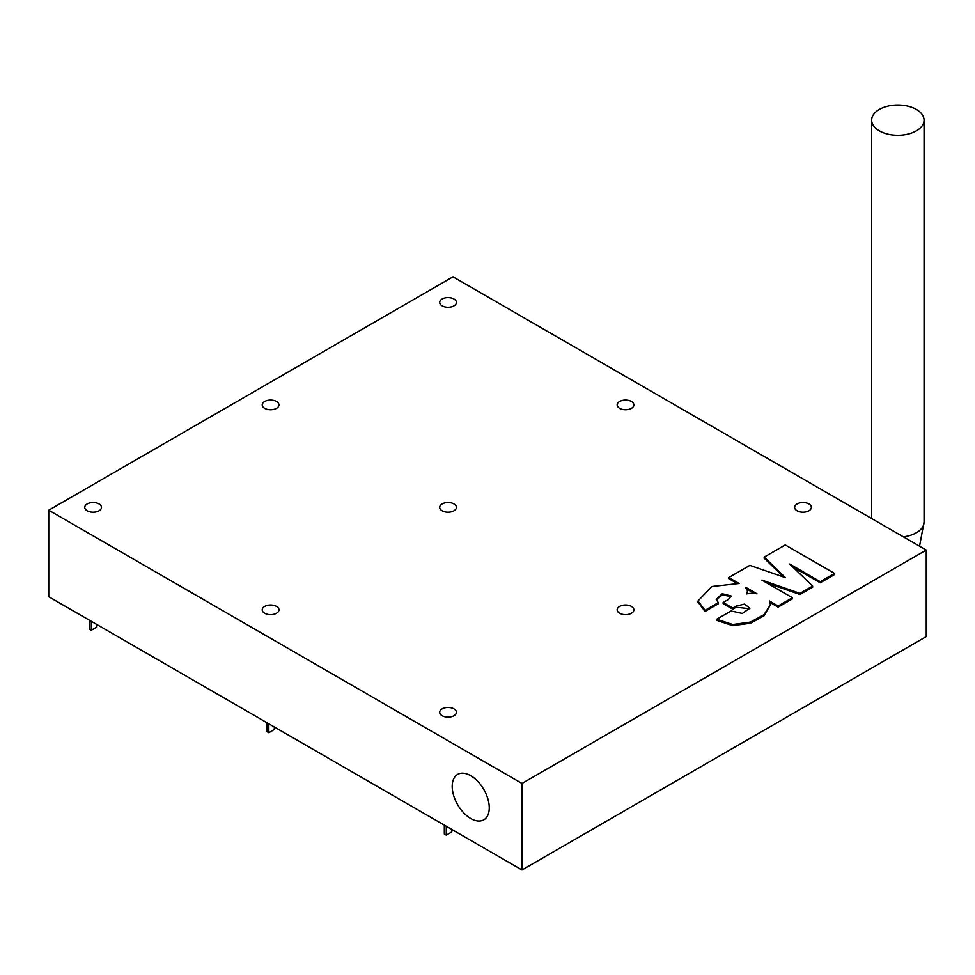 <?xml version="1.0" encoding="UTF-8"?>
<svg xmlns="http://www.w3.org/2000/svg" width="975" height="975" viewBox="0 0 975 975"><rect width="100%" height="100%" fill="white"/><g stroke="black" fill="none" stroke-linecap="round" stroke-linejoin="round"><path stroke-width="1.46" d="M522.003 783.449L48.75 510.205L452.997 276.827L926.25 550.058L522.003 783.449L522.003 869.968L48.75 596.737L48.75 510.205M808.921 503.953A8.361 4.826 180 0 1 811.371 507.366A8.361 4.826 180 0 1 803.01 512.192A8.361 4.826 180 0 1 794.637 507.366A8.361 4.826 180 0 1 799.805 502.905A8.361 4.826 180 0 1 808.921 503.953M631.447 401.493A8.361 4.826 180 0 1 633.896 404.905A8.361 4.826 180 0 1 625.536 409.732A8.361 4.826 180 0 1 617.163 404.905A8.361 4.826 180 0 1 622.33 400.445A8.361 4.826 180 0 1 631.447 401.493M453.972 299.02A8.361 4.826 180 0 1 456.422 302.445A8.361 4.826 180 0 1 448.061 307.271A8.361 4.826 180 0 1 439.701 302.445A8.361 4.826 180 0 1 444.856 297.972A8.361 4.826 180 0 1 453.972 299.02M631.447 606.413A8.361 4.826 180 0 1 633.896 609.826A8.361 4.826 180 0 1 625.536 614.652A8.361 4.826 180 0 1 617.163 609.826A8.361 4.826 180 0 1 622.33 605.365A8.361 4.826 180 0 1 631.447 606.413M453.972 503.953A8.361 4.826 180 0 1 456.422 507.366A8.361 4.826 180 0 1 448.061 512.192A8.361 4.826 180 0 1 439.701 507.366A8.361 4.826 180 0 1 444.856 502.905A8.361 4.826 180 0 1 453.972 503.953M276.51 401.493A8.361 4.826 180 0 1 278.96 404.905A8.361 4.826 180 0 1 270.587 409.732A8.361 4.826 180 0 1 262.226 404.905A8.361 4.826 180 0 1 267.394 400.445A8.361 4.826 180 0 1 276.51 401.493M453.972 708.874A8.361 4.826 180 0 1 456.422 712.286A8.361 4.826 180 0 1 448.061 717.125A8.361 4.826 180 0 1 439.701 712.286A8.361 4.826 180 0 1 444.856 707.826A8.361 4.826 180 0 1 453.972 708.874M276.51 606.413A8.361 4.826 180 0 1 278.96 609.826A8.361 4.826 180 0 1 270.587 614.652A8.361 4.826 180 0 1 262.226 609.826A8.361 4.826 180 0 1 267.394 605.365A8.361 4.826 180 0 1 276.51 606.413M99.036 503.953A8.361 4.826 180 0 1 101.485 507.366A8.361 4.826 180 0 1 93.113 512.192A8.361 4.826 180 0 1 84.752 507.366A8.361 4.826 180 0 1 89.919 502.905A8.361 4.826 180 0 1 99.036 503.953M812.65 586.048L800 593.348L761.926 580.113L792.419 597.724L778.099 605.999L769.433 600.99L770.457 604.719L763.986 614.677L750.531 622.087L732.688 624.512L716.747 619.222L731.067 610.959L742.328 613.433L749.897 608.168L744.522 604.098L736.137 606.097L732.773 608.047L723.158 602.489L728.215 599.576L731.348 596.054L722.207 593.69L716.259 599.442L718.331 602.623L705.059 610.289L698.027 600.978L711.835 586.511L739.111 583.489L728.8 577.529L749.86 565.366L785.436 577.639L764.193 557.103L785.253 544.94L834.551 573.398L820.231 581.673L789.738 564.062L812.65 586.048L812.65 587.182L800 594.482L766.874 582.977M792.419 597.724L792.419 598.857L778.099 607.133L770.092 602.513M770.457 604.719L763.986 615.81L750.531 623.232L732.688 625.645L716.747 620.368L716.747 619.222M749.824 608.741L736.137 607.23L732.773 609.18L723.158 603.635L723.158 602.489M731.25 596.651L722.231 594.823L716.308 600.003M718.331 602.623L718.331 603.769L705.059 611.435L698.027 602.111L698.027 600.978M735.601 582.599L728.8 578.675L728.8 577.529M783.608 577.005L764.193 558.236L764.193 557.103M834.551 573.398L834.551 574.531L820.231 582.806L792.712 566.914M489.279 807.812A26.215 15.137 -120 0 0 477.835 781.426A26.215 15.137 -120 0 0 457.628 774.406A26.215 15.137 -120 0 0 453.619 795.405A26.215 15.137 -120 0 0 470.742 818.513A26.215 15.137 -120 0 0 483.844 819.804A26.215 15.137 -120 0 0 489.279 807.812M926.25 550.058L926.25 636.578L522.003 869.968M451.803 829.445L451.803 831.943L446.282 835.136L444.32 833.991L444.32 825.118M446.282 826.252L446.282 835.136M274.341 726.972L274.341 729.483L268.82 732.676L266.845 731.53L266.845 722.646M268.82 723.791L268.82 732.676M96.866 624.512L96.866 627.023L91.345 630.203L89.371 629.07L89.371 620.185M91.345 621.331L91.345 630.203M745.619 587.242L756.99 593.812A15.442 8.921 0 0 0 746.509 593.909A13.967 8.068 0 0 0 747.35 591.143A13.967 8.068 0 0 0 745.607 587.242L745.619 588.376M746.899 589.119L754.382 593.434M747.106 593.787A13.967 8.068 0 0 0 747.35 592.288L747.35 591.143M800 593.348L800 594.482M778.099 605.999L778.099 607.133M732.773 608.047L732.773 609.18M705.059 610.289L705.059 611.435M820.231 581.673L820.231 582.806M879.316 130.869A26.215 15.137 0 0 0 907.883 134.148A26.215 15.137 0 0 0 924.068 120.169A26.215 15.137 0 0 0 897.853 105.032A26.215 15.137 0 0 0 871.638 120.169A26.215 15.137 0 0 0 879.316 130.869M736.137 606.097L736.137 607.23M903.374 536.847A26.215 15.137 0 0 0 924.068 522.052L919.547 546.195M924.068 522.052L924.068 120.169M871.638 518.529L871.638 120.169"/></g></svg>
